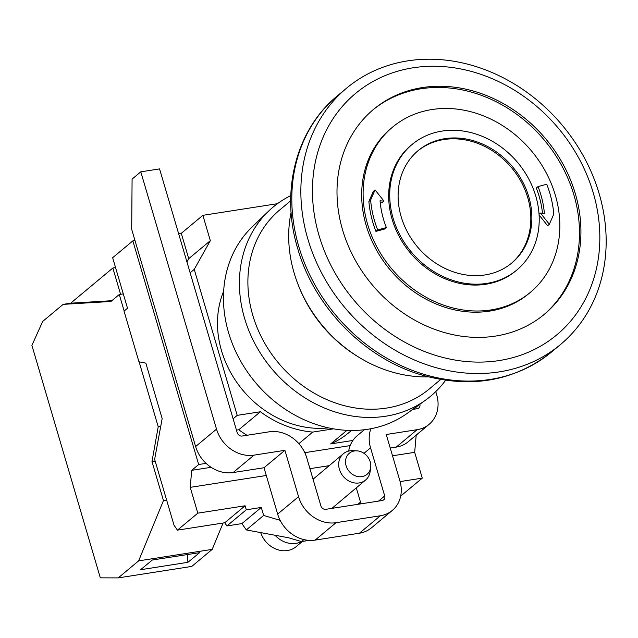 <?xml version="1.0" encoding="UTF-8"?>
<svg xmlns="http://www.w3.org/2000/svg" width="638" height="638" viewBox="0 0 638 638"><rect width="100%" height="100%" fill="white"/><g stroke="black" fill="none" stroke-linecap="round" stroke-linejoin="round"><path stroke-width="0.96" d="M549.342 224.273L553.784 214.145A100.509 85.42 50.2 0 0 549.884 193.402A100.509 85.42 50.2 0 0 546.742 184.246L538.057 186.591A90.181 76.64 -129.8 0 1 540.88 194.805A90.181 76.64 -129.8 0 1 544.374 213.379L540.45 213.06L549.342 224.273L547.603 225.724L539.094 214.998M538.057 186.591L536.319 188.043A90.181 76.64 50.2 0 1 539.134 196.257A90.181 76.64 50.2 0 1 542.483 213.228M540.45 213.06L539.046 214.232M375.072 189.893L370.63 200.021A100.509 85.42 50.2 0 0 374.53 220.764A100.509 85.42 50.2 0 0 377.672 229.919L386.357 227.575A90.181 76.64 -129.8 0 1 383.542 219.36A90.181 76.64 -129.8 0 1 380.049 200.787L383.964 201.106L375.072 189.893L373.334 191.344L368.892 201.472L370.63 200.021M386.357 227.575L384.618 229.026L375.934 231.371A100.509 85.42 -129.8 0 1 372.791 222.223A100.509 85.42 -129.8 0 1 368.892 201.472M375.934 231.371L377.672 229.919M383.964 201.106L382.226 202.557L380.192 202.398M370.861 428.736A32.697 27.793 50.2 0 0 370.55 447.852L384.706 495.941A4.306 3.661 -129.8 0 1 383.709 499.833A4.306 3.661 -129.8 0 1 382.13 500.535L325.827 509.323A4.306 3.661 -129.8 0 1 320.898 505.902L306.742 457.813A32.697 27.793 50.2 0 0 269.252 431.806L242.113 436.041A4.306 3.661 -129.8 0 1 237.176 432.62L159.564 168.903L140.799 171.829L216.521 429.135A32.697 27.793 50.2 0 0 254.012 455.141L284.907 450.316L264.004 467.742L233.117 472.559A32.697 27.793 -129.8 0 1 206.082 463.363L198.673 464.52L132.856 240.885L112.655 257.728L127.512 308.226L124.035 311.129L138.94 361.786L145.847 363.134L162.164 418.592L154.635 459.312L174.022 525.202L177.436 530.146L224.728 522.761L226.913 525.935L241.93 523.591L246.3 529.931L288.464 537.746L301.447 541.582L303.863 539.573M246.3 529.931L263.654 515.456L280.138 520.337M400.839 495.279L401.892 495.112L422.268 478.125L400.098 481.586M266.285 475.493L190.212 487.36L197.812 513.159L245.104 505.782L246.284 509.786L261.293 507.441L263.654 515.456M423.098 429.358L416.167 435.299L414.676 452.326L392.514 455.787M329.2 465.668L309.94 468.675M414.676 452.326L422.268 478.125M357.607 504.363L360.51 502.154M198.673 464.52L191.711 470.334L190.212 487.36M177.436 530.146L197.812 513.159M132.856 240.885L134.993 240.55L195.627 446.552A32.697 27.793 -129.8 0 0 206.082 463.363M140.799 171.829L132.09 179.095L131.691 229.329L134.993 240.55M277.466 203.689L202.876 215.325L210.333 240.662L194.239 269.372L237.208 415.37L260.392 411.757A100.684 85.572 50.2 0 0 312.74 432.085L333.53 428.84M178.648 233.739L181.28 233.333L202.876 215.325M284.907 450.316L298.552 496.683A32.697 27.793 50.2 0 0 336.043 522.689L380.336 515.775A32.697 27.793 50.2 0 0 392.306 510.432A32.697 27.793 50.2 0 0 399.898 480.861L386.253 434.502L417.14 429.677A32.697 27.793 50.2 0 0 429.119 424.334A32.697 27.793 50.2 0 0 436.703 394.77L435.77 391.596M328.53 427.867A96.378 81.911 -129.8 0 1 221.53 350.748A96.378 81.911 -129.8 0 1 223.651 291.295M348.675 451.074A32.697 27.793 -129.8 0 1 352.902 440.451A32.697 27.793 -129.8 0 1 357.24 435.698L364.41 429.725M352.902 440.451L330.667 443.92A100.684 85.572 -129.8 0 0 348.484 432.963L351.49 430.459M419.86 404.237A4.306 3.661 -129.8 0 1 418.823 408.001A4.306 3.661 -129.8 0 1 417.252 408.703L412.674 409.421M429.119 424.334L408.216 441.759A32.697 27.793 -129.8 0 1 396.246 447.102L390.233 448.035M356.299 487.855L361.004 503.837M264.004 467.742L277.65 514.1A32.697 27.793 -129.8 0 0 315.148 540.107L359.433 533.201A32.697 27.793 -129.8 0 0 371.412 527.857L392.306 510.432M350.174 445.595L304.797 452.677M211.082 467.303L191.711 470.334M298.863 443.657L312.74 432.085M346.968 430.331L330.667 443.92M181.28 233.333L188.736 258.669L210.333 240.662M186.926 261.883L188.736 258.669M236.443 430.124L238.795 429.757A100.684 85.572 -129.8 0 0 247.01 435.275M190.14 272.793L194.239 269.372M233.109 418.791L237.208 415.37M260.392 411.757L238.795 429.757M445.595 380.312A123.07 104.592 -129.8 0 1 425.777 399.978L407.403 413.217A121.467 103.236 -129.8 0 1 228.564 332.653A121.467 103.236 -129.8 0 1 252.13 226.953L268.462 211.258A123.07 104.592 -129.8 0 1 290.792 195.587M425.777 399.978A123.07 104.592 -129.8 0 1 244.585 318.354A123.07 104.592 -129.8 0 1 268.462 211.258M440.635 379.53L429.246 389.021A116.65 99.137 -129.8 0 1 252.792 315.308A116.65 99.137 -129.8 0 1 279.859 209.822L290.697 200.787M428.25 376.851A129.083 109.704 -129.8 0 1 358.389 356.929L356.985 356.06A124.777 106.052 -129.8 0 1 298.728 286.175L298.121 284.636A129.083 109.704 -129.8 0 1 294.118 272.952A129.083 109.704 -129.8 0 1 291.103 212.334M358.389 356.929A129.083 109.704 -129.8 0 1 298.121 284.636M307.875 239.106A166.949 141.883 50.2 0 0 560.403 344.608A166.949 141.883 50.2 0 0 599.146 193.641A166.949 141.883 50.2 0 0 346.609 88.14A166.949 141.883 50.2 0 0 307.875 239.106M319.056 235.574A157.139 133.557 -129.8 0 1 413.065 67.803A157.139 133.557 -129.8 0 1 593.228 192.78A157.139 133.557 -129.8 0 1 499.227 360.55A157.139 133.557 -129.8 0 1 319.056 235.574M575.324 193.665A133.382 113.365 -129.8 0 1 544.374 314.279A133.382 113.365 -129.8 0 1 342.606 229.991A133.382 113.365 -129.8 0 1 373.557 109.369A133.382 113.365 -129.8 0 1 575.324 193.665M543.648 314.877A133.382 113.365 50.2 0 0 573.881 194.869A133.382 113.365 50.2 0 0 372.839 109.975M530.345 292.363L528.926 293.552A107.567 91.417 -129.8 0 1 366.212 225.573A107.567 91.417 -129.8 0 1 391.174 128.302L392.593 127.114A107.567 91.417 50.2 0 0 367.632 224.385A107.567 91.417 50.2 0 0 530.345 292.363A107.567 91.417 50.2 0 0 555.307 195.092A107.567 91.417 50.2 0 0 392.593 127.114M516.812 270.034L515.767 270.903A81.752 69.478 -129.8 0 1 392.107 219.241A81.752 69.478 -129.8 0 1 411.079 145.312L412.124 144.443A81.752 69.478 50.2 0 0 393.152 218.371A81.752 69.478 50.2 0 0 516.812 270.034A81.752 69.478 50.2 0 0 535.784 196.105A81.752 69.478 50.2 0 0 412.124 144.443M528.798 196.839A73.147 62.165 -129.8 0 1 511.828 262.984A73.147 62.165 -129.8 0 1 401.182 216.761A73.147 62.165 -129.8 0 1 418.153 150.616A73.147 62.165 -129.8 0 1 528.798 196.839M511.301 263.414A73.147 62.165 50.2 0 0 527.762 197.708A73.147 62.165 50.2 0 0 443.896 139.539A73.147 62.165 50.2 0 0 417.635 151.054M358.229 504.267L360.558 502.329M309.159 540.378L301.447 541.582M224.728 522.761L245.104 505.782M226.913 525.935L246.284 509.786M241.93 523.591L261.293 507.441M302.364 541.439L296.223 546.606A23.502 20.097 -130.1 0 1 287.523 550.53A23.502 20.097 -130.1 0 1 260.719 532.602M275.018 535.25A23.502 20.097 49.9 0 0 296.056 543.353A23.502 20.097 49.9 0 0 301.535 541.566M356.682 450.835L352.647 450.675A17.21 14.722 49.9 0 0 349.784 450.843A17.21 14.722 49.9 0 0 343.411 453.722A17.21 14.722 49.9 0 0 340.931 473.005A17.21 14.722 49.9 0 0 359.194 482.934A17.21 14.722 49.9 0 0 365.566 480.063A17.21 14.722 49.9 0 0 370.144 471.49L370.686 467.479A13.765 11.771 -130.1 0 1 361.921 476.642A13.765 11.771 -130.1 0 1 346.091 465.724A13.765 11.771 -130.1 0 1 354.393 450.962A13.765 11.771 -130.1 0 1 356.682 450.835A13.765 11.771 -130.1 0 1 370.686 467.479M115.558 267.601L112.846 268.024L120.582 294.301M223.069 523.024L212.207 549.382L138.637 560.866L118.205 577.9L100.318 577.845L31.9 345.389L42.714 321.4L63.146 304.366L70.658 303.194L112.846 268.024M212.207 549.382L191.775 566.416L118.205 577.9M123.293 293.879L119.29 294.501L110.932 301.471L63.146 304.366M119.29 294.501L124.155 311.025M139.108 361.818L158.216 426.758L160.728 426.367M138.637 560.866L163.464 500.599L151.988 461.585L158.216 426.758M70.658 303.194L111.857 300.697M163.464 500.599L166.638 500.104M199.59 552.675L152.354 559.997L140.583 569.726L187.931 562.309L199.59 552.675M187.931 562.309L187.365 554.574M151.988 461.585L155.154 461.091M216.521 429.135L195.627 446.552M418.448 405.258L413.639 409.269M417.14 429.677L396.246 447.102M384.706 495.941L378.517 501.101M363.979 453.331L370.55 447.852M233.117 472.559L254.012 455.141M298.552 496.683L277.65 514.1M315.148 540.107L336.043 522.689M380.336 515.775L359.433 533.201M298.823 246.651A166.949 141.883 -129.8 0 1 337.566 95.684C295.928 129.578 280.241 191.384 297.707 248.533C314.223 306.599 363.508 357.408 420.115 374.53C470.054 389.052 513.805 381.588 551.36 352.152A166.949 141.883 -129.8 0 1 298.823 246.651M560.403 344.608L551.36 352.152M346.609 88.14L337.566 95.684M365.566 480.063L331.904 508.374M343.411 453.722L313.051 479.25"/></g></svg>
